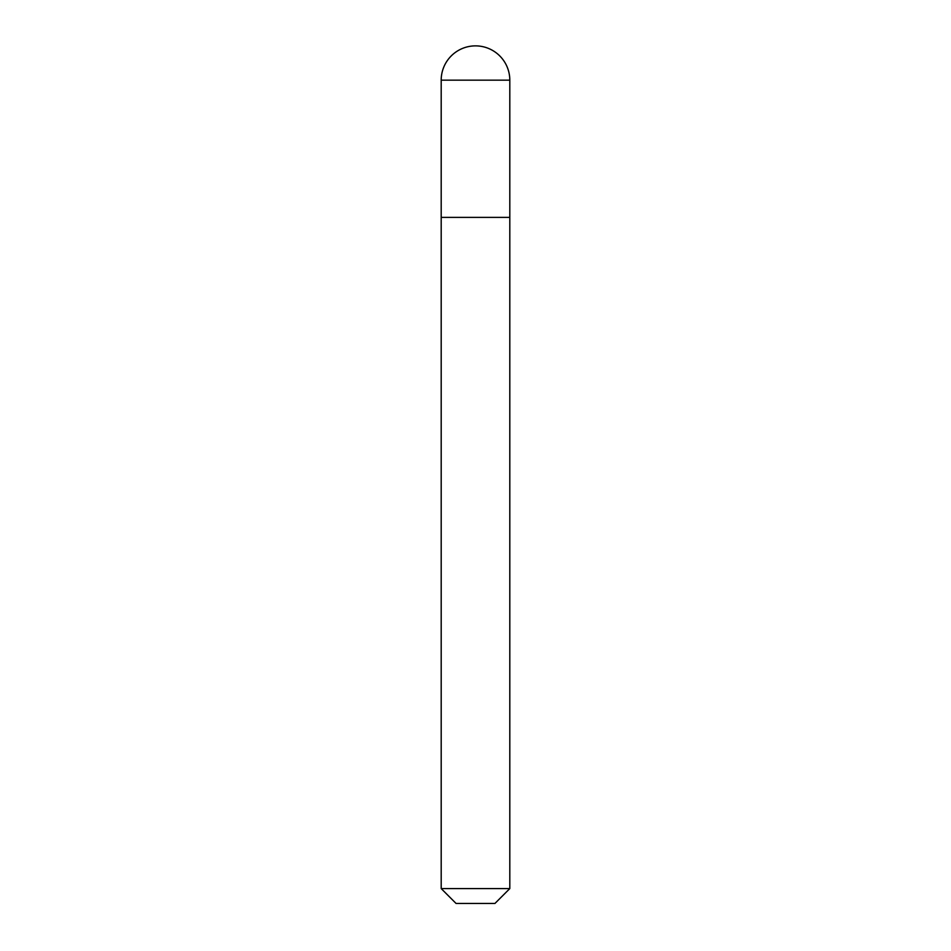 <?xml version="1.0" encoding="UTF-8"?>
<svg xmlns="http://www.w3.org/2000/svg" width="951" height="951" viewBox="0 0 951 951"><rect width="100%" height="100%" fill="white"/><g stroke="black" fill="none" stroke-linecap="round" stroke-linejoin="round"><path stroke-width="0.71" stroke-dasharray="4.75 3.57" d="M509.807 217.387L441.193 217.387L509.807 217.387M509.807 888.591L441.193 888.591M494.936 903.45L456.064 903.45M509.807 80.169L441.193 80.169"/><path stroke-width="1.43" d="M441.193 80.169A34.307 34.307 0 0 1 475.5 45.874A34.307 34.307 0 0 1 509.807 80.169L441.193 80.169L441.193 217.387L509.807 217.387L509.807 80.169M475.5 888.591L509.807 888.591L509.807 217.387L441.193 217.387L441.193 888.591L475.5 888.591M441.193 888.591L456.064 903.45L494.936 903.45L509.807 888.591"/></g></svg>
